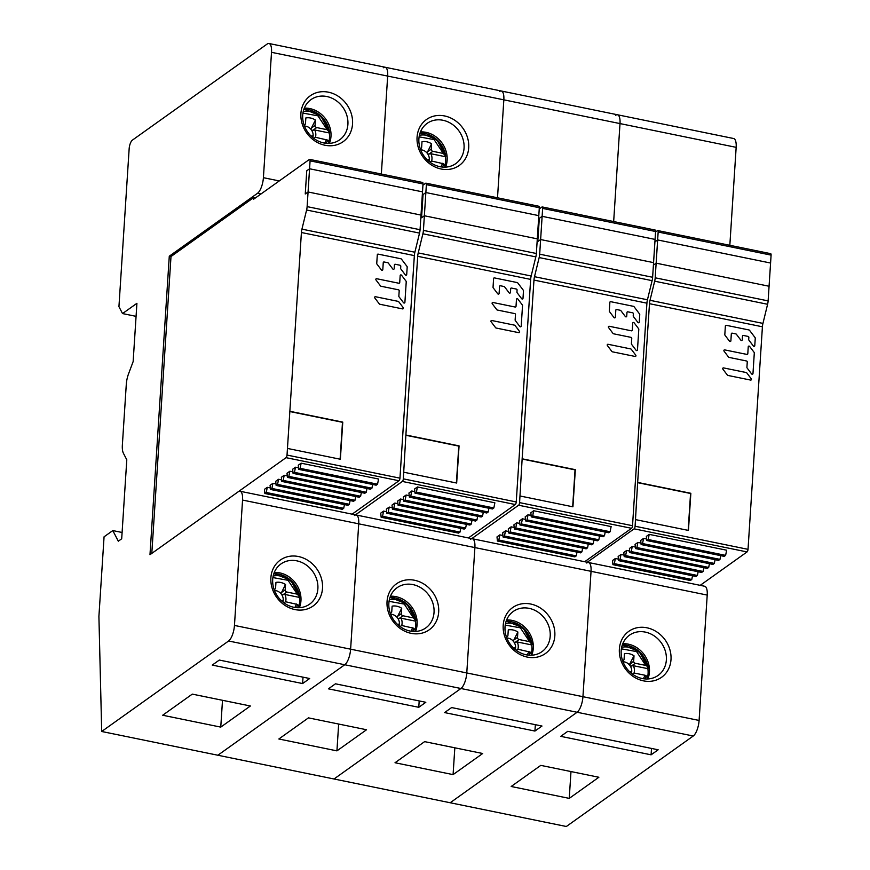 <?xml version="1.0" encoding="UTF-8"?>
<svg xmlns="http://www.w3.org/2000/svg" width="870" height="870" viewBox="0 0 870 870"><rect width="100%" height="100%" fill="white"/><g stroke="black" fill="none" stroke-linecap="round" stroke-linejoin="round"><path stroke-width="1.3" d="M729.832 245.307L736.161 147.345L620.005 123.583L613.665 221.545L620.005 123.583A12.702 4.557 -78.4 0 0 617.472 114.764A12.702 4.557 101.6 0 1 620.005 123.583L503.839 99.832L497.51 197.794L503.839 99.832A12.702 4.557 -78.4 0 0 501.305 91.013A12.702 4.557 101.6 0 1 503.839 99.832L387.672 76.081L381.343 174.043L387.672 76.081A12.702 4.557 -78.4 0 0 385.149 67.251A12.702 4.557 101.6 0 1 387.672 76.081L271.516 52.32L263.403 177.687A12.702 4.557 101.6 0 1 257.563 193.249L169.28 256.193L170.999 256.541L151.804 553.385M228.603 640.994L577.093 712.258L450.181 802.749L566.337 826.5L693.249 736.009L577.093 712.258L450.181 802.749L334.015 778.987L460.926 688.507L334.015 778.987L217.859 755.236L344.77 664.745L217.859 755.236L101.692 731.485L228.603 640.994A12.702 4.557 101.6 0 0 234.454 625.432L242.556 500.065A12.702 4.557 101.6 0 0 240.033 491.245L356.189 514.996A12.702 4.557 101.6 0 1 358.723 523.816L350.621 649.183L358.723 523.816A12.702 4.557 -78.4 0 0 356.189 514.996L472.356 538.747A12.702 4.557 101.6 0 1 474.889 547.578L466.777 672.945L474.889 547.578A12.702 4.557 -78.4 0 0 472.356 538.747L588.511 562.509A12.702 4.557 101.6 0 1 591.045 571.329L582.943 696.696A12.702 4.557 101.6 0 1 577.093 712.258A12.702 4.557 -78.4 0 0 582.943 696.696L699.099 720.447L707.212 595.08A12.702 4.557 -78.4 0 0 704.678 586.26L588.511 562.509A12.702 4.557 -78.4 0 1 591.045 571.329L582.943 696.696L466.777 672.945A12.702 4.557 101.6 0 1 460.926 688.507A12.702 4.557 -78.4 0 0 466.777 672.945L350.621 649.183A12.702 4.557 101.6 0 1 344.77 664.745A12.702 4.557 -78.4 0 0 350.621 649.183L234.454 625.432M470.583 539.259A12.702 4.557 101.6 0 1 472.356 538.747M499.532 91.513A12.702 4.557 101.6 0 1 501.305 91.013L733.627 138.515A12.702 4.557 -78.4 0 1 736.161 147.345M530.733 604.03A28.221 24.588 54.5 0 0 503.208 625.28A28.221 24.588 54.5 0 0 527.307 657.089A28.221 24.588 54.5 0 0 554.832 635.839A28.221 24.588 54.5 0 0 530.733 604.03M424.625 741.631L395.013 762.74L453.085 774.615L482.698 753.507L424.625 741.631M541.988 726.037L451.639 707.56L444.592 712.584L534.93 731.061L541.988 726.037M453.085 774.615L454.825 747.808M534.93 731.061L535.344 724.677M529.112 608.347A24.697 21.511 54.5 0 0 513.278 611.458A24.697 21.511 54.5 0 0 505.024 626.944A24.697 21.511 54.5 0 0 526.111 654.784A24.697 21.511 54.5 0 0 541.945 651.673A24.697 21.511 54.5 0 0 550.199 636.188A24.697 21.511 54.5 0 0 529.112 608.347M506.601 619.995A24.697 21.511 -125.5 0 1 533.277 648.248A24.697 21.511 -125.5 0 1 531.7 655.208M517.835 649.379A10.07 8.776 54.5 0 0 518.248 647.16A10.07 8.776 54.5 0 0 517.226 641.962L514.126 642.31A8.504 7.406 -125.5 0 1 515.573 647.748A8.504 7.406 -125.5 0 1 515.247 649.542M506.818 638.014A8.504 7.406 -125.5 0 1 513.278 641.168L514.126 642.31M513.278 641.168L517.857 632.011A13.953 12.158 54.5 0 0 508.276 629.913L507.928 635.426A1.903 1.664 -125.5 0 1 506.405 636.894M505.22 625.084L520.401 627.836L529.58 641.668L519.129 639.537A1.903 1.664 -125.5 0 1 517.509 637.384L517.857 632.011M506.144 621.202A24.675 21.5 54.5 0 1 528.873 635.122A24.675 21.5 54.5 0 1 532.005 644.431L529.58 641.668M531.885 644.8L531.711 644.92A25.002 21.783 -125.5 0 1 531.907 649.944A25.002 21.783 -125.5 0 1 531.265 654.088M517.226 641.962L531.711 644.92M531.113 655.11A25.002 21.783 -125.5 0 1 531.081 655.23A24.675 21.5 54.5 0 0 531.374 654.283L530.102 652.054A21.043 18.335 -125.5 0 1 528.732 655.164M516.66 650.629A1.903 1.664 -125.5 0 1 518.498 649.379L530.102 652.054M528.938 651.51L527.22 654.979M354.416 515.497A12.702 4.557 101.6 0 1 356.189 514.996M383.376 67.762A12.702 4.557 101.6 0 1 385.149 67.251L501.305 91.013M441.166 169.008A28.221 24.588 54.5 0 0 468.702 147.759A28.221 24.588 54.5 0 0 444.603 115.949A28.221 24.588 54.5 0 0 417.067 137.199A28.221 24.588 54.5 0 0 441.166 169.008M439.97 166.703A24.697 21.511 54.5 0 0 455.815 163.593A24.697 21.511 54.5 0 0 464.058 148.107A24.697 21.511 54.5 0 0 442.982 120.267A24.697 21.511 54.5 0 0 427.137 123.377A24.697 21.511 54.5 0 0 418.894 138.863A24.697 21.511 54.5 0 0 439.97 166.703M420.46 131.914A24.697 21.511 -125.5 0 1 447.137 160.167A24.697 21.511 -125.5 0 1 445.57 167.127M414.577 580.268A28.221 24.588 54.5 0 0 387.041 601.529A28.221 24.588 54.5 0 0 411.14 633.338A28.221 24.588 54.5 0 0 438.676 612.088A28.221 24.588 54.5 0 0 414.577 580.268M308.458 717.87L278.846 738.989L336.929 750.864L366.542 729.745L308.458 717.87M425.821 702.286L335.472 683.809L328.425 688.833L418.774 707.31L425.821 702.286M336.929 750.864L338.658 724.047M418.774 707.31L419.188 700.926M412.945 584.596A24.697 21.511 54.5 0 0 397.111 587.707A24.697 21.511 54.5 0 0 388.857 603.193A24.697 21.511 54.5 0 0 409.944 631.022A24.697 21.511 54.5 0 0 425.789 627.922A24.697 21.511 54.5 0 0 434.032 612.426A24.697 21.511 54.5 0 0 412.945 584.596M390.434 596.233A24.697 21.511 -125.5 0 1 417.111 624.497A24.697 21.511 -125.5 0 1 415.545 631.446M431.553 161.178A10.07 8.776 54.5 0 0 431.977 158.949A10.07 8.776 54.5 0 0 430.944 153.751L427.855 154.11A8.504 7.406 -125.5 0 1 429.301 159.547A8.504 7.406 -125.5 0 1 428.964 161.352M420.634 149.814A8.504 7.406 -125.5 0 1 427.007 152.957L427.855 154.11M427.007 152.957L431.574 143.811A13.953 12.158 54.5 0 0 422.004 141.712L421.645 147.226A1.903 1.664 -125.5 0 1 420.221 148.694M419.112 136.829L434.108 139.613L443.298 153.457L432.858 151.326A1.903 1.664 -125.5 0 1 431.237 149.183L431.574 143.811M420.667 132.99A25.002 21.783 -125.5 0 0 420.058 132.98A24.675 21.5 54.5 0 1 442.602 146.91A24.675 21.5 54.5 0 1 445.734 156.219L443.298 153.457M445.614 156.589L445.44 156.709A25.002 21.783 -125.5 0 1 445.636 161.744A25.002 21.783 -125.5 0 1 444.994 165.876M430.944 153.751L445.44 156.709M444.755 167.149A24.675 21.5 54.5 0 0 445.103 166.072L443.83 163.854A21.043 18.335 -125.5 0 1 442.395 167.062M430.389 162.44A1.903 1.664 -125.5 0 1 432.227 161.178L443.83 163.854M442.667 163.31L440.883 166.866M401.668 625.628A10.07 8.776 54.5 0 0 402.092 623.409A10.07 8.776 54.5 0 0 401.059 618.2L397.96 618.559A8.504 7.406 -125.5 0 1 399.406 623.997A8.504 7.406 -125.5 0 1 399.08 625.791M390.652 614.264A8.504 7.406 -125.5 0 1 397.122 617.417L397.96 618.559M397.122 617.417L401.69 608.26A13.953 12.158 54.5 0 0 392.12 606.162L391.761 611.675A1.903 1.664 -125.5 0 1 390.238 613.143M389.053 601.333L404.245 604.074L413.413 617.907L402.973 615.775A1.903 1.664 -125.5 0 1 401.342 613.633L401.69 608.26M389.978 597.451A24.675 21.5 54.5 0 1 412.706 611.36A24.675 21.5 54.5 0 1 415.849 620.669L413.413 617.907M415.729 621.039L415.555 621.158A25.002 21.783 -125.5 0 1 415.74 626.193A25.002 21.783 -125.5 0 1 415.099 630.337M401.059 618.2L415.555 621.158M414.957 631.359A25.002 21.783 -125.5 0 1 414.914 631.479A24.675 21.5 54.5 0 0 415.207 630.522L413.935 628.303A21.043 18.335 -125.5 0 1 412.576 631.402M400.504 626.868A1.903 1.664 -125.5 0 1 402.342 625.628L413.935 628.303M412.782 627.759L411.064 631.229M136.068 316.343L122.529 313.57L118.94 306.642L129.151 148.77A7.058 2.534 101.6 0 1 132.403 140.124L267.21 44A12.702 4.557 101.6 0 1 268.982 43.5A12.702 4.557 101.6 0 1 271.516 52.32M240.033 491.245A12.702 4.557 101.6 0 0 238.26 491.746L149.977 554.69L169.28 256.193M101.692 731.485L98.908 616.406L104.063 536.812L112.806 530.58L118.298 541.205L121.691 538.791L126.792 459.784L123.409 453.248A14.116 5.057 101.6 0 1 122.365 445.048L126.291 384.377A14.116 5.057 101.6 0 1 128.553 373.817L133.143 361.594L136.916 303.315L122.529 313.57M325.01 145.257A28.221 24.588 54.5 0 0 352.535 124.008A28.221 24.588 54.5 0 0 328.436 92.187A28.221 24.588 54.5 0 0 300.911 113.448A28.221 24.588 54.5 0 0 325.01 145.257M323.814 142.952A24.697 21.511 54.5 0 0 339.648 139.842A24.697 21.511 54.5 0 0 347.902 124.345A24.697 21.511 54.5 0 0 326.815 96.516A24.697 21.511 54.5 0 0 310.981 99.626A24.697 21.511 54.5 0 0 302.727 115.112A24.697 21.511 54.5 0 0 323.814 142.952M304.304 108.152A24.697 21.511 -125.5 0 1 330.981 136.416A24.697 21.511 -125.5 0 1 329.404 143.365M298.41 556.517A28.221 24.588 54.5 0 0 270.885 577.767A28.221 24.588 54.5 0 0 294.984 609.587A28.221 24.588 54.5 0 0 322.509 588.327A28.221 24.588 54.5 0 0 298.41 556.517M192.292 694.119L162.679 715.238L220.762 727.113L250.375 705.994L192.292 694.119M309.666 678.524L219.316 660.058L212.258 665.082L302.608 683.559L309.666 678.524M122.094 532.473L112.806 530.58M220.762 727.113L222.502 700.296M302.608 683.559L303.021 677.175M296.79 560.835A24.697 21.511 54.5 0 0 280.956 563.945A24.697 21.511 54.5 0 0 272.701 579.442A24.697 21.511 54.5 0 0 293.788 607.271A24.697 21.511 54.5 0 0 309.622 604.161A24.697 21.511 54.5 0 0 317.876 588.675A24.697 21.511 54.5 0 0 296.79 560.835M274.267 572.482A24.697 21.511 -125.5 0 1 300.955 600.735A24.697 21.511 -125.5 0 1 299.378 607.695M315.397 137.416A10.07 8.776 54.5 0 0 315.81 135.198A10.07 8.776 54.5 0 0 314.788 130L311.688 130.348A8.504 7.406 -125.5 0 1 313.135 135.785A8.504 7.406 -125.5 0 1 312.808 137.601M304.467 126.052A8.504 7.406 -125.5 0 1 310.84 129.206L311.688 130.348M310.84 129.206L315.418 120.06A13.953 12.158 54.5 0 0 305.838 117.95L305.49 123.464A1.903 1.664 -125.5 0 1 304.065 124.932M302.945 113.078L317.952 115.851L327.142 129.706L316.702 127.575A1.903 1.664 -125.5 0 1 315.07 125.421L315.418 120.06M304.5 109.239A25.002 21.783 -125.5 0 0 303.891 109.228A24.675 21.5 54.5 0 1 326.435 123.159A24.675 21.5 54.5 0 1 329.567 132.468L327.142 129.706M329.447 132.838L329.284 132.958A25.002 21.783 -125.5 0 1 329.469 137.982A25.002 21.783 -125.5 0 1 328.827 142.125M314.788 130L329.284 132.958M328.686 143.148A25.002 21.783 -125.5 0 1 328.599 143.398A24.675 21.5 54.5 0 0 328.936 142.321L327.664 140.103A21.043 18.335 -125.5 0 1 326.239 143.311M314.222 138.689A1.903 1.664 -125.5 0 1 316.06 137.427L327.664 140.103M326.511 139.559L324.728 143.115M285.512 601.877A10.07 8.776 54.5 0 0 285.925 599.647A10.07 8.776 54.5 0 0 284.892 594.449L281.804 594.797A8.504 7.406 -125.5 0 1 283.25 600.246A8.504 7.406 -125.5 0 1 282.924 602.04M274.496 590.502A8.504 7.406 -125.5 0 1 280.956 593.655L281.804 594.797M280.956 593.655L285.523 584.51A13.953 12.158 54.5 0 0 275.953 582.411L275.594 587.924A1.903 1.664 -125.5 0 1 274.083 589.392M272.897 577.571L288.079 580.323L297.257 594.156L286.806 592.024A1.903 1.664 -125.5 0 1 285.186 589.882L285.523 584.51M273.822 573.7A24.675 21.5 54.5 0 1 296.55 587.609A24.675 21.5 54.5 0 1 299.682 596.918L297.257 594.156M299.563 597.288L299.389 597.407A25.002 21.783 -125.5 0 1 299.584 602.442A25.002 21.783 -125.5 0 1 298.943 606.575M284.892 594.449L299.389 597.407M298.791 607.597A25.002 21.783 -125.5 0 1 298.758 607.717A24.675 21.5 54.5 0 0 299.052 606.771L297.779 604.552A21.043 18.335 -125.5 0 1 296.409 607.651M284.338 603.117A1.903 1.664 -125.5 0 1 286.176 601.877L297.779 604.552M296.616 604.008L294.897 607.467M693.249 736.009A12.702 4.557 -78.4 0 0 699.099 720.447M586.739 563.01A12.702 4.557 101.6 0 1 588.511 562.509M615.699 115.264A12.702 4.557 101.6 0 1 617.472 114.764M646.899 627.781A28.221 24.588 54.5 0 0 619.375 649.031A28.221 24.588 54.5 0 0 643.463 680.851A28.221 24.588 54.5 0 0 670.998 659.59A28.221 24.588 54.5 0 0 646.899 627.781M511.168 786.491L540.781 765.382L598.864 777.258L569.252 798.377L511.168 786.491M567.795 731.311L658.144 749.788L651.097 754.823L560.748 736.346L567.795 731.311M570.981 771.559L569.252 798.377M651.51 748.439L651.097 754.823M645.279 632.098A24.697 21.511 54.5 0 0 629.434 635.209A24.697 21.511 54.5 0 0 621.191 650.706A24.697 21.511 54.5 0 0 642.277 678.535A24.697 21.511 54.5 0 0 658.111 675.424A24.697 21.511 54.5 0 0 666.366 659.938A24.697 21.511 54.5 0 0 645.279 632.098M622.757 643.746A24.697 21.511 -125.5 0 1 649.444 671.999A24.697 21.511 -125.5 0 1 647.867 678.959M633.991 673.141A10.07 8.776 54.5 0 0 634.415 670.911A10.07 8.776 54.5 0 0 633.382 665.713L647.878 668.671A25.002 21.783 -125.5 0 1 648.074 673.706A25.002 21.783 -125.5 0 1 647.432 677.839M621.387 648.835L636.568 651.586L645.736 665.419L635.296 663.288A1.903 1.664 -125.5 0 1 633.664 661.135L629.445 664.919L630.293 666.061L633.382 665.713M629.728 663.951L634.012 655.773A13.953 12.158 54.5 0 0 624.442 653.664L624.084 659.188A1.903 1.664 -125.5 0 1 622.561 660.656M633.664 661.135L634.012 655.773M645.736 665.419L646.899 665.963L647.878 668.671M623.105 644.953A25.002 21.783 -125.5 0 0 622.311 644.942A24.675 21.5 54.5 0 1 645.029 658.873A24.675 21.5 54.5 0 1 648.172 668.182L648.052 668.551M647.28 678.861A25.002 21.783 -125.5 0 1 647.236 678.981A24.675 21.5 54.5 0 0 647.541 678.034L645.105 675.272L643.387 678.73M632.827 674.38A1.903 1.664 -125.5 0 1 634.665 673.141L645.105 675.272M700.198 585.347L747.047 551.928A2.121 0.761 -78.4 0 0 748.026 549.34L762.414 326.794A7.406 2.653 101.6 0 1 762.946 323.401L767.601 304.282A7.406 2.653 -78.4 0 0 768.123 300.889L771.092 255.127A2.121 0.761 -78.4 0 0 770.668 253.659L657.731 230.561A2.121 0.761 101.6 0 1 658.155 232.029L657.644 239.946L770.581 263.034L657.644 239.946L655.197 277.802A7.406 2.653 101.6 0 1 654.664 281.195L650.01 300.313A7.406 2.653 -78.4 0 0 649.488 303.695L637.645 482.665L690.562 493.486L688.17 530.374M637.645 482.665L635.089 526.241A2.121 0.761 101.6 0 1 634.121 528.84L587.261 562.248M655.556 231.985L657.437 230.648A2.121 0.761 101.6 0 1 657.731 230.561M654.914 241.893L657.644 239.946L654.914 241.893M653.413 265.111L656.143 263.164L769.08 286.252L656.143 263.164L653.413 265.111M640.972 543.032L637.917 542.412L635.067 544.446L635.491 548.568L636.894 547.567L714.335 563.401L715.075 559.671M635.339 547.056L632.272 546.436L629.434 548.459L629.847 552.591L631.261 551.591L708.702 567.425L709.431 563.695M618.418 559.127L615.351 558.496L612.513 560.53L612.926 564.663L614.34 563.651L691.78 579.485L692.509 575.755M624.051 555.103L620.995 554.473L618.146 556.506L618.57 560.639L619.973 559.627L697.414 575.472L698.153 571.742M726.635 550.21L649.194 534.365L646.356 536.399L646.769 540.531L648.183 539.52L725.623 555.364L726.635 550.21M646.617 539.019L643.561 538.389L640.711 540.422L641.125 544.555L642.538 543.543L719.979 559.377L720.719 555.647M626.639 550.46L623.79 552.483L624.203 556.615L625.617 555.615L626.639 550.46L629.695 551.08M635.524 519.607L688.442 530.428L690.845 493.29L637.928 482.469M635.491 548.568L712.932 564.412L714.335 563.401M637.917 542.412L636.894 547.567M629.847 552.591L707.288 568.425L708.702 567.425M632.272 546.436L631.261 551.591M612.926 564.663L690.367 580.497L691.78 579.485M615.351 558.496L614.34 563.651M618.57 560.639L696.011 576.473L697.414 575.472M620.995 554.473L619.973 559.627M646.769 540.531L724.21 556.365L725.623 555.364M649.194 534.365L648.183 539.52M641.125 544.555L718.566 560.389L719.979 559.377M643.561 538.389L642.538 543.543M625.617 555.615L703.058 571.449L701.644 572.449L624.203 556.615M703.058 571.449L703.797 567.718M727.918 375.438L750.603 380.07A0.87 0.761 -125.5 0 0 751.256 378.787L746.797 372.904A0.87 0.761 -125.5 0 0 746.242 372.545L723.557 367.901A0.87 0.761 -125.5 0 0 722.905 369.185L727.363 375.079A0.87 0.761 -125.5 0 0 727.918 375.438M724.068 351.175A0.87 0.761 -125.5 0 1 724.721 349.892L746.949 354.427A0.87 0.761 54.5 0 0 747.798 353.775L748.243 346.749A0.87 0.761 -125.5 0 1 749.646 346.445L754.105 352.339A0.87 0.761 -125.5 0 1 754.301 352.959L752.974 373.578A0.87 0.761 -125.5 0 1 751.571 373.872L747.112 367.988A0.87 0.761 -125.5 0 1 746.917 367.357L747.265 361.963A0.87 0.761 54.5 0 0 746.525 360.985L729.082 357.418A0.87 0.761 -125.5 0 1 728.527 357.059L724.068 351.175M732.17 333.156A0.87 0.761 54.5 0 0 731.322 333.819L730.876 340.844A0.87 0.761 -125.5 0 1 729.473 341.149L725.014 335.254A0.87 0.761 -125.5 0 1 724.819 334.624L725.373 325.956A0.87 0.761 -125.5 0 1 726.222 325.304L749.005 329.958A0.87 0.761 -125.5 0 1 749.548 330.317L755.062 337.593A0.87 0.761 -125.5 0 1 755.258 338.223L754.768 345.738A0.87 0.761 -125.5 0 1 753.376 346.032L748.907 340.137A0.87 0.761 -125.5 0 1 748.711 339.517L748.852 337.397A0.87 0.761 54.5 0 0 748.113 336.418L743.328 335.439A0.87 0.761 54.5 0 0 742.48 336.092L742.24 339.855A0.87 0.761 -125.5 0 1 740.838 340.148L736.379 334.265A0.87 0.761 54.5 0 0 735.824 333.906L732.17 333.156M584.683 561.726L631.544 528.308A2.121 0.761 -78.4 0 0 632.523 525.719L646.91 303.173A7.406 2.653 101.6 0 1 647.443 299.78L652.098 280.662A7.406 2.653 -78.4 0 0 652.62 277.269L655.578 231.507A2.121 0.761 -78.4 0 0 655.164 230.039L542.227 206.94A2.121 0.761 101.6 0 1 542.652 208.408L542.13 216.325L655.066 239.413L542.13 216.325L539.683 254.181A7.406 2.653 101.6 0 1 539.161 257.574L534.506 276.693A7.406 2.653 -78.4 0 0 533.973 280.086L522.13 459.045L575.048 469.865L572.667 506.764M522.13 459.045L519.586 502.621A2.121 0.761 101.6 0 1 518.607 505.22L471.757 538.628M539.237 208.941L541.934 207.027A2.121 0.761 101.6 0 1 542.227 206.94M539.313 218.337L542.13 216.325L539.313 218.337L537.812 241.545L539.313 218.337M537.812 241.545L540.629 239.544L653.566 262.631L540.629 239.544L537.812 241.545M525.469 519.412L522.413 518.792L519.564 520.825L519.977 524.958L521.391 523.947L598.832 539.781L599.571 536.05M519.825 523.435L516.769 522.816L513.92 524.838L514.344 528.971L515.747 527.97L593.188 543.804L593.927 540.074M502.903 535.507L499.848 534.876L496.998 536.91L497.422 541.042L498.825 540.031L576.266 555.876L577.006 552.135M508.548 531.483L505.492 530.852L502.642 532.886L503.056 537.018L504.469 536.007L581.91 551.852L582.65 548.122M611.131 526.589L533.691 510.744L530.841 512.778L531.265 516.91L532.668 515.899L610.109 531.744L611.131 526.589M531.113 515.399L528.046 514.768L525.208 516.802L525.621 520.934L527.035 519.923L604.476 535.757L605.215 532.027M511.125 526.839L508.287 528.862L508.7 532.995L510.114 531.994L511.125 526.839L514.192 527.459M520.01 495.987L572.928 506.818L575.331 469.669L522.413 458.849M519.977 524.958L597.418 540.792L598.832 539.781M522.413 518.792L521.391 523.947M514.344 528.971L591.785 544.816L593.188 543.804M516.769 522.816L515.747 527.97M497.422 541.042L574.863 556.876L576.266 555.876M499.848 534.876L498.825 540.031M503.056 537.018L580.497 552.852L581.91 551.852M505.492 530.852L504.469 536.007M531.265 516.91L608.706 532.744L610.109 531.744M533.691 510.744L532.668 515.899M525.621 520.934L603.062 536.768L604.476 535.757M528.046 514.768L527.035 519.923M510.114 531.994L587.554 547.828L586.141 548.829L508.7 532.995M587.554 547.828L588.294 544.098M612.404 351.817L635.1 356.45A0.87 0.761 -125.5 0 0 635.752 355.167L631.283 349.283A0.87 0.761 -125.5 0 0 630.739 348.924L608.054 344.281A0.87 0.761 -125.5 0 0 607.401 345.564L611.86 351.458A0.87 0.761 -125.5 0 0 612.404 351.817M608.565 327.555A0.87 0.761 -125.5 0 1 609.217 326.272L631.435 330.817A0.87 0.761 54.5 0 0 632.283 330.154L632.74 323.129A0.87 0.761 -125.5 0 1 634.143 322.824L638.602 328.719A0.87 0.761 -125.5 0 1 638.797 329.338L637.471 349.957A0.87 0.761 -125.5 0 1 636.068 350.251L631.609 344.368A0.87 0.761 -125.5 0 1 631.413 343.737L631.761 338.343A0.87 0.761 54.5 0 0 631.011 337.364L613.567 333.797A0.87 0.761 -125.5 0 1 613.024 333.438L608.565 327.555M616.667 309.535A0.87 0.761 54.5 0 0 615.819 310.198L615.362 317.224A0.87 0.761 -125.5 0 1 613.97 317.528L609.5 311.634A0.87 0.761 -125.5 0 1 609.304 311.003L609.87 302.336A0.87 0.761 -125.5 0 1 610.718 301.683L633.49 306.338A0.87 0.761 -125.5 0 1 634.045 306.697L639.559 313.972A0.87 0.761 -125.5 0 1 639.754 314.603L639.265 322.117A0.87 0.761 -125.5 0 1 637.873 322.411L633.404 316.528A0.87 0.761 -125.5 0 1 633.208 315.897L633.349 313.776A0.87 0.761 54.5 0 0 632.599 312.798L627.825 311.819A0.87 0.761 54.5 0 0 626.976 312.471L626.726 316.234A0.87 0.761 -125.5 0 1 625.334 316.528L620.875 310.644A0.87 0.761 54.5 0 0 620.321 310.285L616.667 309.535M468.419 537.943L515.279 504.535A2.121 0.761 -78.4 0 0 516.247 501.946L530.646 279.401A7.406 2.653 101.6 0 1 531.168 276.007L535.822 256.889A7.406 2.653 -78.4 0 0 536.355 253.496L539.313 207.723A2.121 0.761 -78.4 0 0 538.889 206.255L425.952 183.168A2.121 0.761 101.6 0 1 426.376 184.636L425.865 192.542L538.802 215.64L425.865 192.542L423.418 230.398A7.406 2.653 101.6 0 1 422.896 233.791L418.231 252.909A7.406 2.653 -78.4 0 0 417.709 256.302L405.866 435.272L458.784 446.092L456.402 482.98M405.866 435.272L403.321 478.848A2.121 0.761 101.6 0 1 402.342 481.447L355.482 514.855M422.94 185.19L425.658 183.244A2.121 0.761 101.6 0 1 425.952 183.168M423.048 194.554L425.865 192.542L423.048 194.554L421.548 217.772L423.048 194.554M421.548 217.772L424.364 215.76L537.301 238.858L424.364 215.76L421.548 217.772M409.204 495.639L406.138 495.019L403.299 497.042L403.713 501.174L405.126 500.174L482.567 516.008L483.296 512.278M403.56 499.663L400.504 499.032L397.655 501.066L398.068 505.198L399.482 504.198L476.923 520.032L477.663 516.301M386.639 511.723L383.583 511.103L380.734 513.137L381.147 517.258L382.561 516.258L460.002 532.092L460.741 528.362M392.283 507.71L389.216 507.079L386.378 509.113L386.791 513.246L388.205 512.234L465.646 528.068L466.374 524.338M494.867 502.806L417.426 486.972L414.577 489.005L414.99 493.138L416.404 492.126L493.845 507.96L494.867 502.806M414.838 491.615L411.782 490.995L408.933 493.029L409.357 497.151L410.76 496.15L488.2 511.984L488.94 508.254M394.86 503.056L392.011 505.089L392.435 509.222L393.838 508.21L394.86 503.056L397.916 503.686M403.745 472.214L456.663 483.035L459.066 445.886L406.149 435.065M403.713 501.174L481.153 517.008L482.567 516.008M406.138 495.019L405.126 500.174M398.068 505.198L475.509 521.032L476.923 520.032M400.504 499.032L399.482 504.198M381.147 517.258L458.588 533.103L460.002 532.092M383.583 511.103L382.561 516.258M386.791 513.246L464.232 529.08L465.646 528.068M389.216 507.079L388.205 512.234M414.99 493.138L492.431 508.972L493.845 507.96M417.426 486.972L416.404 492.126M409.357 497.151L486.798 512.995L488.2 511.984M411.782 490.995L410.76 496.15M393.838 508.21L471.279 524.055L469.876 525.056L392.435 509.222M471.279 524.055L472.018 520.325M496.139 328.033L518.824 332.677A0.87 0.761 -125.5 0 0 519.477 331.394L515.018 325.5A0.87 0.761 -125.5 0 0 514.474 325.152L491.778 320.508A0.87 0.761 -125.5 0 0 491.126 321.791L495.596 327.685A0.87 0.761 -125.5 0 0 496.139 328.033M492.289 303.771A0.87 0.761 -125.5 0 1 492.942 302.488L515.17 307.034A0.87 0.761 54.5 0 0 516.019 306.381L516.476 299.345A0.87 0.761 -125.5 0 1 517.867 299.052L522.337 304.935A0.87 0.761 -125.5 0 1 522.533 305.566L521.195 326.174A0.87 0.761 -125.5 0 1 519.803 326.478L515.334 320.584A0.87 0.761 -125.5 0 1 515.138 319.964L515.486 314.57A0.87 0.761 54.5 0 0 514.746 313.591L497.303 310.024A0.87 0.761 -125.5 0 1 496.759 309.666L492.289 303.771M500.402 285.762A0.87 0.761 54.5 0 0 499.554 286.415L499.097 293.451A0.87 0.761 -125.5 0 1 497.694 293.745L493.236 287.861A0.87 0.761 -125.5 0 1 493.04 287.231L493.605 278.563A0.87 0.761 -125.5 0 1 494.454 277.911L517.226 282.565A0.87 0.761 -125.5 0 1 517.77 282.924L523.283 290.199A0.87 0.761 -125.5 0 1 523.479 290.83L523 298.334A0.87 0.761 -125.5 0 1 521.598 298.638L517.139 292.744A0.87 0.761 -125.5 0 1 516.943 292.124L517.074 290.004A0.87 0.761 54.5 0 0 516.334 289.025L511.549 288.046A0.87 0.761 54.5 0 0 510.701 288.699L510.462 292.45A0.87 0.761 -125.5 0 1 509.059 292.755L504.6 286.861A0.87 0.761 54.5 0 0 504.056 286.513L500.402 285.762M170.999 256.541L253.627 197.62L253.529 199.284L309.361 159.471A2.121 0.761 101.6 0 1 309.666 159.384L422.592 182.472A2.121 0.761 -78.4 0 1 423.016 183.951L421.004 215.075L308.067 191.976L307.121 206.625A7.406 2.653 101.6 0 1 306.599 210.007L301.933 229.136L414.87 252.224A7.406 2.653 101.6 0 0 414.348 255.617L399.961 478.163A2.121 0.761 -78.4 0 1 398.982 480.751L352.122 514.17M414.87 252.224L419.536 233.106A7.406 2.653 -78.4 0 0 420.058 229.713L421.004 215.075L308.067 191.976L305.25 193.988L306.751 170.781L305.25 193.988L308.067 191.976L310.079 160.852A2.121 0.761 101.6 0 0 309.666 159.384M234.443 494.464L286.045 457.663A2.121 0.761 101.6 0 0 287.024 455.064L301.411 232.518A7.406 2.653 -78.4 0 1 301.933 229.136M309.568 168.769L306.751 170.781L309.568 168.769L422.505 191.857L309.568 168.769M289.851 471.235L288.829 476.39L287.415 477.391L287.002 473.269L289.851 471.235L292.907 471.855M284.207 475.259L283.185 480.414L281.782 481.414L281.358 477.282L284.207 475.259L287.263 475.879M267.286 487.32L266.263 492.474L264.861 493.486L264.436 489.353L267.286 487.32L270.342 487.95M272.93 483.296L271.908 488.451L270.494 489.462L270.081 485.329L272.93 483.296L275.986 483.927M301.129 463.188L378.57 479.022L377.547 484.177L376.144 485.188L298.704 469.354L298.279 465.222L301.129 463.188L300.106 468.343L377.547 484.177M295.485 467.212L294.473 472.366L293.06 473.378L292.635 469.245L295.485 467.212L298.54 467.842M278.563 479.272L277.552 484.438L276.138 485.438L275.714 481.306L278.563 479.272L281.619 479.903M289.851 411.292L342.769 422.113L340.366 459.251L287.448 448.431M340.105 459.197L342.486 422.309L289.569 411.488M253.627 197.62L255.356 197.979M288.829 476.39L366.27 492.224L364.856 493.236L287.415 477.391M366.27 492.224L367.01 488.494M283.185 480.414L360.626 496.248L359.223 497.248L281.782 481.414M360.626 496.248L361.365 492.518M266.263 492.474L343.704 508.308L342.301 509.32L264.861 493.486M343.704 508.308L344.444 504.578M271.908 488.451L349.349 504.296L347.935 505.296L270.494 489.462M349.349 504.296L350.088 500.565M300.106 468.343L298.704 469.354M294.473 472.366L371.914 488.2L370.5 489.212L293.06 473.378M371.914 488.2L372.643 484.47M276.138 485.438L353.579 501.272L354.993 500.272L355.721 496.542M277.552 484.438L354.993 500.272M402.527 308.894L379.842 304.25A0.87 0.761 -125.5 0 1 379.298 303.902L374.829 298.008A0.87 0.761 -125.5 0 1 375.492 296.724L398.177 301.368A0.87 0.761 -125.5 0 1 398.721 301.716L403.191 307.61A0.87 0.761 -125.5 0 1 402.527 308.894M376.003 279.988A0.87 0.761 -125.5 0 1 376.656 278.715L398.873 283.25A0.87 0.761 54.5 0 0 399.721 282.598L400.178 275.572A0.87 0.761 -125.5 0 1 401.581 275.268L406.04 281.162A0.87 0.761 -125.5 0 1 406.236 281.782L404.898 302.401A0.87 0.761 -125.5 0 1 403.506 302.695L399.036 296.811A0.87 0.761 -125.5 0 1 398.841 296.181L399.199 290.787A0.87 0.761 54.5 0 0 398.449 289.808L381.006 286.241A0.87 0.761 -125.5 0 1 380.462 285.882L376.003 279.988M384.105 261.979A0.87 0.761 54.5 0 0 383.257 262.631L382.8 269.667A0.87 0.761 -125.5 0 1 381.408 269.972L376.938 264.078A0.87 0.761 -125.5 0 1 376.743 263.447L377.308 254.779A0.87 0.761 -125.5 0 1 378.156 254.127L400.929 258.781A0.87 0.761 -125.5 0 1 401.472 259.14L406.997 266.416A0.87 0.761 -125.5 0 1 407.193 267.046L406.703 274.55A0.87 0.761 -125.5 0 1 405.3 274.855L400.842 268.96A0.87 0.761 -125.5 0 1 400.646 268.341L400.787 266.22A0.87 0.761 54.5 0 0 400.037 265.241L395.263 264.262A0.87 0.761 54.5 0 0 394.414 264.915L394.164 268.678A0.87 0.761 -125.5 0 1 392.772 268.971L388.303 263.077A0.87 0.761 54.5 0 0 387.759 262.729L384.105 261.979M707.212 595.08L242.556 500.065M515.573 647.748A9.526 3.197 3.7 0 1 513.561 648.063M515.225 642.321L519.129 639.537M517.509 637.384L513.572 640.2M505.492 623.562A21.043 18.335 -125.5 0 1 528.177 635.024A21.043 18.335 -125.5 0 1 530.733 642.212M506.155 621.191A25.002 21.783 -125.5 0 1 506.938 621.202M429.301 159.547A9.526 3.197 3.7 0 1 427.3 159.862M428.953 154.11L432.858 151.326M431.237 149.183L427.29 151.989M444.461 154.001A21.043 18.335 54.5 0 0 441.906 146.823A21.043 18.335 -125.5 0 0 419.394 135.318M399.406 623.997A9.526 3.197 3.7 0 1 397.405 624.312M399.069 618.57L402.973 615.775M401.342 613.633L397.405 616.438M389.336 599.811A21.043 18.335 -125.5 0 1 412.021 611.273A21.043 18.335 -125.5 0 1 414.577 618.45M389.988 597.429A25.002 21.783 -125.5 0 1 390.771 597.44M261 193.956L257.563 193.249M263.403 177.687L279.259 180.927M313.135 135.785A9.526 3.197 3.7 0 1 311.134 136.101M312.787 130.359L316.702 127.575M315.07 125.421L311.134 128.238M328.294 130.25A21.043 18.335 54.5 0 0 325.739 123.061A21.043 18.335 -125.5 0 0 303.238 111.567M283.25 600.246A9.526 3.197 3.7 0 1 281.238 600.561M282.902 594.808L286.806 592.024M285.186 589.882L281.238 592.688M273.169 576.049A21.043 18.335 -125.5 0 1 295.854 587.522A21.043 18.335 -125.5 0 1 298.41 594.699M273.822 573.678A25.002 21.783 -125.5 0 1 274.615 573.689M629.728 671.825A9.526 3.197 -176.3 0 0 631.729 671.51A8.504 7.406 -125.5 0 1 631.402 673.304M630.293 666.061A8.504 7.406 -125.5 0 1 631.729 671.51M622.974 661.765A8.504 7.406 -125.5 0 1 629.445 664.919M631.392 666.072L635.296 663.288M621.658 647.313A21.043 18.335 -125.5 0 1 644.344 658.786A21.043 18.335 -125.5 0 1 646.899 665.963M646.269 675.816A21.043 18.335 -125.5 0 1 644.898 678.915M747.047 551.928L634.121 528.84M635.089 526.241L748.026 549.34M762.414 326.794L649.488 303.695M650.01 300.313L762.946 323.401M767.601 304.282L654.664 281.195M655.197 277.802L768.123 300.889M771.092 255.127L658.155 232.029M631.544 528.308L518.607 505.22M519.586 502.621L632.523 525.719M646.91 303.173L533.973 280.086M534.506 276.693L647.443 299.78M652.098 280.662L539.161 257.574M539.683 254.181L652.62 277.269M655.578 231.507L542.652 208.408M515.279 504.535L402.342 481.447M403.321 478.848L516.247 501.946M530.646 279.401L417.709 256.302M418.231 252.909L531.168 276.007M535.822 256.889L422.896 233.791M423.418 230.398L536.355 253.496M539.313 207.723L426.376 184.636M398.982 480.751L286.045 457.663M287.024 455.064L399.961 478.163M414.348 255.617L301.411 232.518M419.536 233.106L306.599 210.007M307.121 206.625L420.058 229.713M423.016 183.951L310.079 160.852M506.503 637.188L507.286 636.622M532.038 644.518L523.098 627.814L506.177 621.115M531.168 655.23L531.407 654.457M516.269 650.347L517.28 649.618M420.308 148.922L421.015 148.422M445.766 156.317L436.892 139.678L420.09 132.903M444.853 167.149L445.125 166.257M429.987 162.146L431.009 161.418M390.336 613.426L391.13 612.871M415.882 620.767L406.932 604.063L390.01 597.353M415.012 631.468L415.24 630.707M400.113 626.585L401.113 625.867M268.982 43.5L385.149 67.251M304.141 125.171L304.848 124.66M329.61 132.566L320.736 115.917L303.924 109.152M328.686 143.398L328.969 142.506M313.82 138.395L314.842 137.667M274.18 589.675L274.963 589.12M299.715 597.016L290.776 580.301L273.854 573.602M298.845 607.717L299.073 606.955M283.946 602.834L284.958 602.116M622.67 660.939L623.453 660.373M648.204 668.28L639.254 651.565L622.344 644.866M647.334 678.981L647.563 678.219M632.436 674.098L633.436 673.38"/></g></svg>
